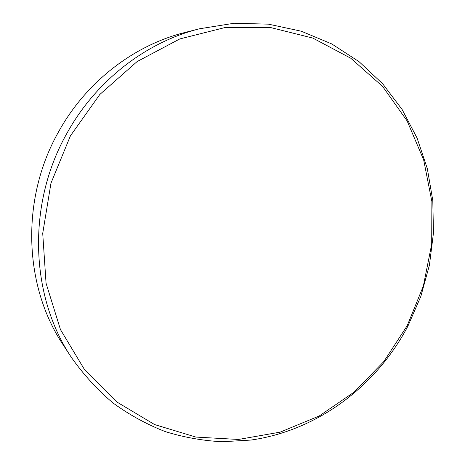 <?xml version="1.0" encoding="UTF-8"?>
<svg xmlns="http://www.w3.org/2000/svg" width="465" height="465" viewBox="0 0 465 465"><rect width="100%" height="100%" fill="white"/><g stroke="black" fill="none" stroke-linecap="round" stroke-linejoin="round"><path stroke-width="0.7" d="M407.206 325.68L383.91 361.462L354.243 392.012L319.228 415.989L280.11 432.159L238.411 439.46L195.899 437.077L154.613 424.568L116.767 401.946L84.659 369.849L60.467 329.598L46.058 283.226L42.722 233.389L50.964 183.187L70.418 135.867L99.812 94.482L137.111 61.578L179.786 38.944L225.06 27.534L270.217 27.447L312.817 38.078L350.813 58.259L382.625 86.467L407.148 120.958L423.679 159.937L431.88 201.595L431.7 244.201L423.342 286.091L407.206 325.68M407.851 326.238C376.377 386.037 317.601 430.584 250.902 440.064L222.224 441.75C202.943 440.75 183.954 437.367 165.249 431.596C146.899 424.446 129.537 414.954 113.169 403.103C97.569 389.966 83.671 374.79 71.482 357.562C30.271 296.298 26.714 204.652 66.576 133.932C95.587 80.904 145.958 42.146 199.439 28.795L234.157 23.25L268.456 24.157L301.285 31.207L331.748 43.925L359.085 61.694L382.701 83.816L402.138 109.531L417.082 138.064L427.329 168.638L432.793 200.491L433.473 232.878L429.433 265.091L420.825 296.432L407.851 326.238M71.482 357.562L63.217 344.908C23.86 286.353 20.443 199.415 58.259 132.374C85.798 82.096 133.693 45.297 184.785 32.527L199.439 28.795"/></g></svg>
